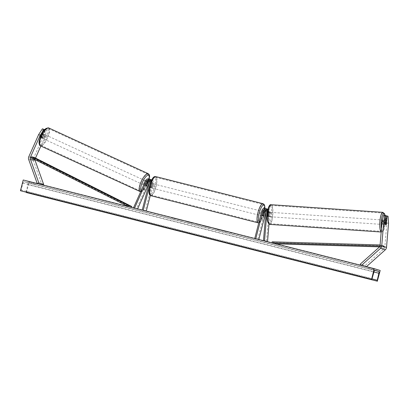 <?xml version="1.0" encoding="UTF-8"?>
<svg xmlns="http://www.w3.org/2000/svg" width="409" height="409" viewBox="0 0 409 409"><rect width="100%" height="100%" fill="white"/><g stroke="black" fill="none" stroke-linecap="round" stroke-linejoin="round"><path stroke-width="0.31" stroke-dasharray="2.04 1.53" d="M383.647 215.313L384.526 215.579L383.857 223.529A2.219 0.613 93.8 0 0 384.266 224.556A2.219 0.613 93.8 0 0 384.302 224.561A2.219 0.613 93.8 0 0 384.818 223.82L386.326 223.917M388.069 216.254L386.362 216.141L386.848 223.079L384.818 247.261A1.774 1.702 107 0 1 384.215 248.478L365.079 265.574L360.283 264.107M386.362 216.141L385.482 215.87L386.208 215.921M386.848 223.079L388.55 223.191M366.428 266.678L366.178 266.903L361.382 265.436M365.079 265.574L366.178 266.903M384.818 223.82L385.482 215.87M384.526 215.579L386.229 215.691M383.857 223.529L385.564 223.641M44.581 129.699L44.832 129.776L41.585 137.071L40.036 136.361A2.219 0.624 114.6 0 0 40.133 137.312A2.219 0.624 114.6 0 0 40.154 137.317A2.219 0.624 114.6 0 0 40.997 136.657L44.187 129.479M41.585 137.071A2.219 0.624 114.6 0 0 41.682 138.022A2.219 0.624 114.6 0 0 41.703 138.027A2.219 0.624 114.6 0 0 42.546 137.363L45.793 130.067L44.699 129.571M43.456 136.023L45.123 129.627L46.672 130.338L45.005 136.734L43.456 136.023L33.574 158.222A3.553 3.405 -73 0 0 33.461 160.926L42.025 185.021L37.219 183.523M35.511 158.063L35.123 158.927A1.774 1.702 -73 0 0 34.964 159.617M45.123 129.627L44.75 129.515M46.672 130.338L45.793 130.067M45.005 136.734L40.849 146.069M42.459 184.848L42.025 185.021M43.282 129.065L40.036 136.361M42.546 137.363L40.997 136.657M145.977 185.042L145.011 184.597A2.219 0.624 114.6 0 0 145.108 185.548A2.219 0.624 114.6 0 0 145.129 185.553A2.219 0.624 114.6 0 0 145.967 184.888L147.664 181.08A2.664 2.556 -73 0 1 150.277 179.5M150.302 195.482L153.487 183.079A2.664 2.556 -73 0 0 148.687 181.386L136.575 208.595L133.579 207.68M153.487 183.079L152.47 182.767A2.664 2.556 -73 0 0 151.652 180.083M145.226 210.978L142.23 210.062L146.258 211.238L145.226 210.978L152.455 182.818A1.554 1.493 -73 0 0 149.653 181.831L149.234 182.772M148.948 180.308A1.554 1.493 107 0 1 150.476 182.215L149.372 186.514A2.219 0.624 104.2 0 0 149.643 187.521A2.219 0.624 104.2 0 0 150.333 186.806L151.437 182.506A1.554 1.493 -73 0 0 149.331 180.768M137.613 208.881L136.575 208.595M149.812 179.3A2.664 2.556 107 0 0 146.708 180.783L145.011 184.597M137.542 209.04L134.469 208.089M146.913 185.369A2.219 0.624 -65.4 0 1 146.095 185.998M152.47 182.767L151.366 187.066A2.219 0.624 -75.8 0 1 150.67 187.782A2.219 0.624 -75.8 0 1 150.405 186.775L151.509 182.475L150.742 182.24M151.366 180.696A2.664 2.556 107 0 1 151.509 182.475M150.333 186.806L151.366 187.066M146.928 185.328L145.967 184.888M149.372 186.514L150.405 186.775M265.778 210.185A1.554 1.493 107 0 1 267.931 211.652L267.583 215.809L268.647 215.875L268.994 211.724A2.664 2.556 107 0 0 267.931 209.362M267.783 210.042A2.664 2.556 -73 0 1 268.033 211.433L267.685 215.584A2.219 0.613 93.8 0 0 268.089 216.612A2.219 0.613 93.8 0 0 268.13 216.622A2.219 0.613 93.8 0 0 268.647 215.875M267.583 215.809A2.219 0.613 -86.2 0 1 267.067 216.55A2.219 0.613 -86.2 0 1 267.026 216.545A2.219 0.613 -86.2 0 1 266.622 215.512L266.97 211.361A1.554 1.493 -73 0 0 265.395 209.72M254.756 238.473L257.747 239.403L264.981 211.243L263.958 210.932A2.664 2.556 107 0 1 266.724 208.912M264.981 211.243A2.664 2.556 107 0 1 270.012 212.036L268.994 224.158M265.865 212.072L266.014 211.504A1.554 1.493 107 0 1 268.948 211.964L266.464 241.601L267.399 241.663M254.751 238.488L255.789 238.733M266.464 241.601L263.549 240.691M257.747 239.403L255.783 238.749M263.958 210.932L262.859 215.231A2.219 0.624 -75.8 0 1 262.164 215.947A2.219 0.624 -75.8 0 1 261.898 214.935L263.002 210.635L261.985 210.323M266.259 208.713A2.664 2.556 -73 0 0 263.002 210.635M263.831 215.477L262.859 215.231M266.622 215.512L267.685 215.584M262.931 215.195L261.898 214.935M263.764 215.717L262.527 215.405A2.219 0.624 104.2 0 0 263.099 213.922A2.219 0.624 104.2 0 0 263.314 212.332L264.557 212.644M261.53 212.092A2.219 0.624 -75.8 0 1 262.22 211.381A2.219 0.624 -75.8 0 1 262.276 213.713A2.219 0.624 -75.8 0 1 261.131 215.686A2.219 0.624 -75.8 0 1 260.865 214.679M263.657 212.373L262.476 212.077A2.219 0.624 104.2 0 0 261.903 213.559A2.219 0.624 104.2 0 0 261.688 215.149L262.926 215.461M151.647 185.706A2.219 0.624 -75.8 0 1 152.792 183.738A2.219 0.624 -75.8 0 1 152.848 186.075A2.219 0.624 -75.8 0 1 151.703 188.043A2.219 0.624 -75.8 0 1 151.647 185.706M150.998 183.963L150.21 187.036L151.448 187.348A2.219 0.624 104.2 0 0 152.02 185.865A2.219 0.624 104.2 0 0 152.235 184.275L150.998 183.963A2.219 0.624 -75.8 0 0 150.727 183.217A2.219 0.624 -75.8 0 0 150.159 183.707L151.396 184.019A2.219 0.624 104.2 0 0 150.824 185.502A2.219 0.624 104.2 0 0 150.609 187.092L149.372 186.775A2.219 0.624 -75.8 0 0 149.643 187.521L150.67 187.782M150.21 187.036A2.219 0.624 -75.8 0 1 149.643 187.521L151.703 188.043M150.159 183.707L149.372 186.775M263.314 212.332L262.527 215.405M261.688 215.149L262.476 212.077M150.609 187.092L151.396 184.019M152.235 184.275L151.448 187.348M152.68 185.967A2.219 0.624 -75.8 0 1 153.825 183.999A2.219 0.624 -75.8 0 1 153.881 186.335A2.219 0.624 -75.8 0 1 152.736 188.304A2.219 0.624 -75.8 0 1 152.68 185.967M261.244 213.452A2.219 0.624 104.2 0 0 261.187 211.121A2.219 0.624 104.2 0 0 260.042 213.089A2.219 0.624 104.2 0 0 260.098 215.425A2.219 0.624 104.2 0 0 261.244 213.452M258.171 212.516A9.167 2.587 104.2 0 0 258.401 222.159A9.167 2.587 104.2 0 0 263.12 214.03A9.167 2.587 104.2 0 0 262.89 204.382A9.167 2.587 104.2 0 0 258.171 212.516M155.757 186.908A9.167 2.587 -75.8 0 1 151.033 195.042A9.167 2.587 -75.8 0 1 150.803 185.395A9.167 2.587 -75.8 0 1 155.527 177.266A9.167 2.587 -75.8 0 1 155.757 186.908M385.963 224.669A2.219 0.532 -86.1 0 1 385.922 224.669A2.219 0.532 -86.1 0 1 385.891 224.664A2.219 0.532 -86.1 0 1 385.58 223.907L385.585 223.815M383.468 220.057A2.219 0.532 -86.1 0 1 383.811 222.373A2.219 0.532 -86.1 0 1 383.131 224.48A2.219 0.532 -86.1 0 1 383.095 224.475A2.219 0.532 -86.1 0 1 382.752 222.159A2.219 0.532 -86.1 0 1 383.432 220.052A2.219 0.532 -86.1 0 1 383.468 220.057M384.639 220.87A2.219 0.532 -86.1 0 1 384.373 224.025L384.639 220.87L386.571 221.003M386.311 224.158L384.373 224.025M269.546 212.276A2.219 0.532 -86.1 0 1 269.889 214.592A2.219 0.532 -86.1 0 1 269.209 216.698A2.219 0.532 -86.1 0 1 269.178 216.688A2.219 0.532 -86.1 0 1 268.836 214.377A2.219 0.532 -86.1 0 1 269.511 212.266A2.219 0.532 -86.1 0 1 269.546 212.276M268.733 216.126L268.999 212.971A2.219 0.532 -86.1 0 1 268.733 216.126L267.445 216.039A2.219 0.532 -86.1 0 1 267.062 216.55A2.219 0.532 -86.1 0 1 267.026 216.545A2.219 0.532 -86.1 0 1 266.714 215.788L268.002 215.875A2.219 0.532 -86.1 0 1 268.268 212.721L268.002 215.875M268.999 212.971L267.711 212.884A2.219 0.532 -86.1 0 0 267.399 212.128A2.219 0.532 -86.1 0 0 267.363 212.123A2.219 0.532 -86.1 0 0 266.98 212.634L268.268 212.721M266.98 212.634L266.714 215.788M267.445 216.039L267.711 212.884M383.642 223.774A2.219 0.532 -86.1 0 1 383.908 220.625L383.642 223.774L385.58 223.907M385.805 220.753L383.908 220.625M270.62 212.348A2.219 0.532 -86.1 0 1 270.962 214.664A2.219 0.532 -86.1 0 1 270.283 216.77A2.219 0.532 -86.1 0 1 270.252 216.765A2.219 0.532 -86.1 0 1 269.909 214.449A2.219 0.532 -86.1 0 1 270.589 212.343A2.219 0.532 -86.1 0 1 270.62 212.348M382.021 224.398A2.219 0.532 93.9 0 0 382.057 224.408A2.219 0.532 93.9 0 0 382.732 222.297A2.219 0.532 93.9 0 0 382.389 219.986A2.219 0.532 93.9 0 0 382.359 219.976A2.219 0.532 93.9 0 0 381.679 222.082A2.219 0.532 93.9 0 0 382.021 224.398M382.972 213.074A9.167 2.203 93.9 0 0 382.829 213.048A9.167 2.203 93.9 0 0 380.027 221.75A9.167 2.203 93.9 0 0 381.444 231.31A9.167 2.203 93.9 0 0 381.582 231.336A9.167 2.203 93.9 0 0 384.383 222.634A9.167 2.203 93.9 0 0 382.972 213.074M269.674 223.672A9.167 2.203 -86.1 0 1 268.258 214.112A9.167 2.203 -86.1 0 1 271.06 205.41A9.167 2.203 -86.1 0 1 271.203 205.441A9.167 2.203 -86.1 0 1 272.614 215.001A9.167 2.203 -86.1 0 1 269.812 223.703A9.167 2.203 -86.1 0 1 269.674 223.672M217.317 229.066L226.586 231.545L217.317 229.066M217.261 229.28L226.535 231.76L217.261 229.28M30.992 183.523L34.709 184.464L29.433 183.048L30.992 183.523L31.319 182.235L35.036 183.171L31.319 182.235M369.598 269.05L373.315 269.991L369.598 269.05L369.925 267.762L368.371 267.287L373.642 268.703L369.925 267.762M188.309 221.882L195.528 223.667L186.913 221.453L193.16 223.069L188.309 221.882L192.45 223.186L186.913 221.453M186.857 221.668L193.094 223.283L189.674 222.21M209.352 227.419L203.861 225.753L209.986 227.256L203.662 225.921L209.408 227.199M181.381 220.088L177.225 218.984M26.442 192.562L29.203 181.816L380.196 270.477M29.203 181.816L23.211 179.986M232.128 232.961L230.328 232.414M171.836 217.731L174.633 218.488M199.26 224.653L202.455 225.461M20.583 190.773A0.997 0.281 104.2 0 0 21.069 189.975L23.022 183.109A1.887 0.532 -75.8 0 1 23.952 181.601L27.792 182.777A1.887 0.532 -75.8 0 1 27.873 184.592L26.273 191.565A0.997 0.281 104.2 0 0 26.202 192.194M374.946 270.262L23.952 181.601A1.887 0.532 -75.8 0 1 23.957 181.606L374.935 270.257M371.755 269.516L372.088 268.227M373.315 269.991L373.642 268.703M368.039 268.575L368.371 267.287M33.149 183.984L33.482 182.695M29.433 183.048L29.765 181.76M34.709 184.464L35.036 183.171M214.868 228.764L223.841 230.881L216.228 228.958M218.876 229.628L214.919 228.544M218.82 229.843L216.172 229.173M230.272 232.629L229.091 232.097M232.072 233.176L229.035 232.312M174.577 218.703L175.553 218.672M175.502 218.887L174.316 218.36M174.26 218.575L172.516 217.808M173.079 218.048L171.223 217.711L172.465 218.023M173.022 218.263L171.785 217.951M177.169 219.198L181.33 220.303M208.201 227.067L206.064 226.535L208.253 226.852M189.618 222.424L188.252 222.097M201.238 225.124L199.398 224.659M199.347 224.873L199.638 224.684M202.404 225.676L203.462 225.737M203.411 225.952L205.829 226.335M205.773 226.55L199.935 224.72M199.878 224.935L197.741 224.163M197.685 224.377L196.647 224.014M196.591 224.229L199.086 224.633M199.582 224.899L201.187 225.339M217.271 229.142L220.246 230.139L217.215 229.357M40.225 137.352A2.219 0.7 -65.3 0 1 40.2 137.342A2.219 0.7 -65.3 0 1 40.016 136.621L41.304 133.728A2.219 0.7 -65.3 0 1 42.03 133.298A2.219 0.7 -65.3 0 1 42.05 133.308A2.219 0.7 -65.3 0 1 42.239 134.029L40.951 136.923A2.219 0.7 -65.3 0 1 40.225 137.352M42.715 138.493A2.219 0.7 -65.3 0 1 42.689 138.482A2.219 0.7 -65.3 0 1 42.965 136.212A2.219 0.7 -65.3 0 1 44.515 134.443A2.219 0.7 -65.3 0 1 44.54 134.449A2.219 0.7 -65.3 0 1 44.269 136.724A2.219 0.7 -65.3 0 1 42.715 138.493M41.304 133.728L43.027 134.52L41.738 137.414A2.219 0.7 -65.3 0 1 43.027 134.52M41.738 137.414L40.414 136.805M145.205 181.56A2.219 0.7 -65.3 0 1 145.987 181.064A2.219 0.7 -65.3 0 1 146.013 181.075A2.219 0.7 -65.3 0 1 145.737 183.344A2.219 0.7 -65.3 0 1 144.183 185.119A2.219 0.7 -65.3 0 1 144.157 185.108A2.219 0.7 -65.3 0 1 143.983 184.306M144.157 185.108L146.074 185.988A2.219 0.7 -65.3 0 1 145.885 185.267L144.74 184.74A2.219 0.7 -65.3 0 1 146.028 181.847L144.74 184.74M147.168 182.368L146.028 181.847M146.964 182.148A2.219 0.7 -65.3 0 1 145.676 185.042L146.964 182.148L148.114 182.675M146.826 185.568L145.676 185.042M40.951 136.923L42.674 137.715L43.962 134.822A2.219 0.7 -65.3 0 1 42.674 137.715M43.962 134.822L42.239 134.029M143.227 184.679A2.219 0.7 -65.3 0 1 143.201 184.669A2.219 0.7 -65.3 0 1 143.477 182.399A2.219 0.7 -65.3 0 1 145.031 180.625A2.219 0.7 -65.3 0 1 145.052 180.635A2.219 0.7 -65.3 0 1 144.781 182.905A2.219 0.7 -65.3 0 1 143.227 184.679M45.476 134.883A2.219 0.7 114.7 0 0 43.921 136.652A2.219 0.7 114.7 0 0 43.645 138.922A2.219 0.7 114.7 0 0 43.671 138.932A2.219 0.7 114.7 0 0 45.225 137.163A2.219 0.7 114.7 0 0 45.501 134.888A2.219 0.7 114.7 0 0 45.476 134.883M40.849 145.277A9.167 2.883 114.7 0 0 47.265 137.956A9.167 2.883 114.7 0 0 48.4 128.579A9.167 2.883 114.7 0 0 48.298 128.538A9.167 2.883 114.7 0 0 41.882 135.86A9.167 2.883 114.7 0 0 40.747 145.236A9.167 2.883 114.7 0 0 40.849 145.277M147.853 174.28A9.167 2.883 -65.3 0 1 147.956 174.321A9.167 2.883 -65.3 0 1 146.821 183.697A9.167 2.883 -65.3 0 1 140.399 191.018A9.167 2.883 -65.3 0 1 140.302 190.983A9.167 2.883 -65.3 0 1 141.437 181.606A9.167 2.883 -65.3 0 1 147.853 174.28M379.572 246.862L383.923 246.985L379.987 246.044M272.425 242.936L276.131 243.871M383.923 246.985L383.974 245.881L275.124 242.736L272.123 241.821M275.124 242.736L275.068 243.841M383.974 245.881L380.099 244.94M380.922 246.07L380.978 244.965M128.022 206.458L131.335 207.537L34.223 158.656L31.227 157.741L35.123 158.927M34.223 158.656L34.709 157.659M384.818 247.261L380.027 245.794M384.215 248.478L379.424 247.01M33.574 158.222L28.778 156.754M33.461 160.926L28.666 159.464M148.687 181.386L147.664 181.08M152.455 182.818L151.437 182.506M146.708 180.783L145.686 180.471M150.476 182.215L149.459 181.903M270.012 212.036L268.994 211.724M268.948 211.964L267.931 211.652M268.033 211.433L267.563 211.284M266.97 211.361L265.952 211.049M259.061 221.704A8.768 2.474 104.2 0 0 264.045 214.255A8.768 2.474 104.2 0 0 264.894 208.324M263.064 203.692A9.877 2.786 -75.8 0 1 263.309 214.086A9.877 2.786 -75.8 0 1 258.227 222.849M149.883 185.17A8.768 2.474 -75.8 0 1 154.428 177.399A8.768 2.474 -75.8 0 1 154.617 186.616A8.768 2.474 -75.8 0 1 150.067 194.382A8.768 2.474 -75.8 0 1 149.883 185.17M150.86 195.727A9.877 2.786 104.2 0 0 155.947 186.969A9.877 2.786 104.2 0 0 155.701 176.576M381.454 228.784A8.768 2.111 93.9 0 0 382.548 230.983A8.768 2.111 93.9 0 0 385.043 225.466A8.768 2.111 93.9 0 0 385.033 215.4M382.88 212.337A9.877 2.377 -86.1 0 1 383.029 212.368A9.877 2.377 -86.1 0 1 384.552 222.67A9.877 2.377 -86.1 0 1 381.531 232.046A9.877 2.377 -86.1 0 1 381.382 232.015A9.877 2.377 -86.1 0 1 381.188 231.913M270.093 205.763A8.768 2.111 -86.1 0 1 271.423 215.185A8.768 2.111 -86.1 0 1 268.631 223.202A8.768 2.111 -86.1 0 1 267.302 213.779A8.768 2.111 -86.1 0 1 270.093 205.763M269.761 224.408A9.877 2.377 93.9 0 0 272.783 215.032A9.877 2.377 93.9 0 0 271.259 204.73A9.877 2.377 93.9 0 0 271.111 204.699M27.792 182.777L374.664 270.395M26.273 191.565L371.98 278.887M27.873 184.592L373.949 272.005M23.022 183.109L374.015 271.765M21.069 189.975L372.062 278.631M47.178 128.462A8.768 2.756 114.7 0 0 40.972 135.619A8.768 2.756 114.7 0 0 40.051 144.474A8.768 2.756 114.7 0 0 46.258 137.317A8.768 2.756 114.7 0 0 47.178 128.462M149.305 179.147A8.768 2.756 -65.3 0 1 145.798 187.516A8.768 2.756 -65.3 0 1 141.519 191.095A8.768 2.756 -65.3 0 1 141.09 190.798M48.697 127.93A9.877 3.108 -65.3 0 1 47.475 138.032A9.877 3.108 -65.3 0 1 40.557 145.926M140.113 191.668A9.877 3.108 114.7 0 0 147.03 183.779A9.877 3.108 114.7 0 0 148.252 173.677M384.302 224.561L386.009 224.674M41.682 138.022L40.133 137.312M146.074 185.988L145.108 185.548M151.463 180.967L150.446 180.655M149.484 180.364L148.467 180.052M267.067 216.55L268.13 216.622M268.238 209.321L267.956 209.234M267.91 210.379L266.893 210.068M265.932 209.776L264.914 209.464M261.131 215.686L262.164 215.947M258.754 222.9L260.569 221.944L262.276 219.336L264.086 214.27L264.971 208.339M263.805 211.78L262.22 211.381M152.792 183.738L150.727 183.217M153.825 183.999L261.187 211.121M151.033 195.042L258.401 222.159M155.527 177.266L262.89 204.382M152.736 188.304L260.098 215.425M381.178 232.021L382.594 231.76L383.443 230.85L384.757 227.184L385.503 219.751L385.114 215.405M385.922 224.669L383.131 224.48M269.209 216.698L267.062 216.55M269.511 212.266L267.363 212.123M385.851 220.216L383.432 220.052M270.283 216.77L382.057 224.408M271.06 205.41L382.829 213.048M269.812 223.703L381.582 231.336M270.589 212.343L382.359 219.976M40.21 137.347L42.689 138.482M146.013 181.075L147.45 181.734M42.05 133.308L44.54 134.449M140.645 191.801L142.685 191.151L145.778 187.675L147.654 184.244L149.382 179.173M143.201 184.669L43.645 138.922M147.956 174.321L48.4 128.579M140.302 190.983L40.747 145.236M145.052 180.635L45.501 134.888"/><path stroke-width="0.61" d="M386.326 223.917L387.185 215.983L388.069 216.254L388.55 223.191L386.525 247.373A3.553 3.405 107 0 1 385.314 249.802L366.428 266.678M385.35 215.425L383.754 221.729L382.052 221.617L383.647 215.313L386.229 215.691L385.564 223.641A2.219 0.613 93.8 0 0 385.968 224.669A2.219 0.613 93.8 0 0 386.009 224.674A2.219 0.613 93.8 0 0 386.52 223.933M383.754 221.729L381.73 245.906A3.553 3.405 107 0 1 380.523 248.34L361.408 265.41M382.052 221.617L380.027 245.794A1.774 1.702 107 0 1 379.424 247.01L360.283 264.107L361.351 265.395M386.208 215.921L387.185 215.983M44.607 129.673L42.403 128.799L38.661 134.561L28.778 156.754A3.553 3.405 -73 0 0 28.666 159.464L37.219 183.523M38.661 134.561L40.21 135.272L30.327 157.465A1.774 1.702 -73 0 0 30.271 158.82L38.835 182.915L37.28 183.539M34.964 159.617A1.774 1.702 -73 0 0 35.067 160.282L43.63 184.377L42.459 184.848M44.75 129.515L44.244 129.362L44.699 129.571M40.849 146.069L35.511 158.063M43.63 184.377L38.835 182.915M44.581 129.699L42.403 128.799M40.21 135.272L43.952 129.505M145.972 185.078L147.168 182.368A2.219 0.7 -65.3 0 1 147.9 181.944A2.219 0.7 -65.3 0 1 147.925 181.954A2.219 0.7 -65.3 0 1 148.114 182.675L146.826 185.568A2.219 0.7 -65.3 0 1 146.095 185.998A2.219 0.624 -65.4 0 1 146.074 185.988A2.219 0.624 -65.4 0 1 145.977 185.042L147.675 181.228A1.554 1.493 107 0 1 148.948 180.308M151.652 180.083A2.664 2.556 -73 0 0 150.277 179.5M149.331 180.768A1.554 1.493 -73 0 0 148.636 181.519L146.938 185.333A2.219 0.624 -65.4 0 1 146.913 185.369M149.234 182.772L137.613 208.881M143.262 210.308L150.492 182.163A2.664 2.556 -73 0 0 145.686 180.471L133.579 207.68L134.469 208.089M142.23 210.047L149.459 181.903A1.554 1.493 -73 0 0 146.657 180.916L134.551 208.109M146.299 211.075L150.302 195.482M148.789 178.989L149.812 179.3A2.664 2.556 107 0 1 151.366 180.696M266.724 208.912A2.664 2.556 107 0 1 267.931 209.362M265.395 209.72A1.554 1.493 -73 0 0 264.035 210.896L262.931 215.195A2.219 0.624 104.2 0 0 263.197 216.208A2.219 0.624 104.2 0 0 263.887 215.492L264.991 211.192A1.554 1.493 107 0 1 265.778 210.185M268.994 224.158L267.527 241.673L264.531 240.758L267.016 211.121A2.664 2.556 107 0 0 261.985 210.323L254.756 238.473M255.789 238.733L263.018 210.584A1.554 1.493 107 0 1 265.952 211.049L263.468 240.671M263.549 240.691L264.531 240.758M258.825 239.5L265.865 212.072M267.783 210.042A2.664 2.556 -73 0 0 266.259 208.713L265.236 208.406M260.865 214.679A2.219 0.624 -75.8 0 1 261.075 213.35A2.219 0.624 -75.8 0 1 261.53 212.092M263.713 212.389L262.926 215.461A2.219 0.624 -75.8 0 0 263.197 216.208A2.219 0.624 -75.8 0 0 263.764 215.717L264.557 212.644A2.219 0.624 -75.8 0 0 264.286 211.903A2.219 0.624 -75.8 0 0 263.713 212.389L263.657 212.373M385.585 223.815L385.84 220.753A2.219 0.532 -86.1 0 1 386.224 220.241A2.219 0.532 -86.1 0 1 386.26 220.246A2.219 0.532 -86.1 0 1 386.571 221.003L386.311 224.158A2.219 0.532 -86.1 0 1 385.963 224.669M380.196 270.477L374.204 268.641L371.571 279.429A0.997 0.281 104.2 0 0 372.062 278.631L374.015 271.765A1.887 0.532 -75.8 0 1 374.946 270.262L378.785 271.433A1.887 0.532 -75.8 0 1 378.867 273.248L377.267 280.221A0.997 0.281 104.2 0 0 377.313 281.182L380.196 270.477M371.444 279.393L20.45 190.732L23.211 179.986L374.204 268.641M20.45 190.732L20.578 190.773A0.997 0.281 104.2 0 0 20.583 190.773L371.571 279.429L20.578 190.773M26.202 192.194A0.997 0.281 104.2 0 0 26.319 192.527L377.435 281.223M40.414 136.805L40.016 136.621M143.983 184.306A2.219 0.7 -65.3 0 1 145.205 181.56M379.987 246.044L272.425 242.936M379.572 246.862L276.131 243.871M380.099 244.94L272.123 241.821L272.077 242.844M131.437 207.322L131.821 206.54L34.709 157.659L31.713 156.744L31.227 157.741L128.022 206.458M131.821 206.54L128.825 205.62L128.375 206.55M31.713 156.744L128.825 205.62M385.314 249.802L380.523 248.34M386.525 247.373L381.73 245.906M35.067 160.282L30.271 158.82M31.227 157.741L30.327 157.465M149.484 181.78L148.636 181.519M147.675 181.228L146.657 180.916M265.916 211.473L264.991 211.192M267.563 211.284L267.016 211.121M264.035 210.896L263.018 210.584M264.894 208.324A8.768 2.474 104.2 0 0 262.849 205.359A8.768 2.474 104.2 0 0 259.311 212.808A8.768 2.474 104.2 0 0 259.061 221.704M257.977 212.455A9.877 2.786 -75.8 0 1 263.064 203.692L155.701 176.576A9.877 2.786 104.2 0 0 150.614 185.338A9.877 2.786 104.2 0 0 150.86 195.727L258.227 222.849A9.877 2.786 -75.8 0 1 257.977 212.455M385.033 215.4A8.768 2.111 93.9 0 0 384.01 213.544A8.768 2.111 93.9 0 0 381.561 218.815A8.768 2.111 93.9 0 0 381.454 228.784M269.613 224.377A9.877 2.377 93.9 0 0 269.761 224.408L269.347 224.326C267.302 222.245 266.591 218.933 267.22 214.388L268.161 208.447C269.071 205.574 270.058 204.326 271.111 204.699A9.877 2.377 93.9 0 0 268.089 214.081A9.877 2.377 93.9 0 0 269.613 224.377M381.188 231.913A9.877 2.377 -86.1 0 1 379.889 221.3A9.877 2.377 -86.1 0 1 382.88 212.337L271.111 204.699M374.664 270.395L378.785 271.433M26.319 192.527L377.313 281.182M371.98 278.887L377.267 280.221M373.949 272.005L378.867 273.248M40.557 145.926A9.877 3.108 -65.3 0 1 40.45 145.885A9.877 3.108 -65.3 0 1 41.672 135.778A9.877 3.108 -65.3 0 1 48.584 127.889A9.877 3.108 -65.3 0 1 48.697 127.93L148.252 173.677A9.877 3.108 114.7 0 0 148.14 173.636A9.877 3.108 114.7 0 0 141.228 181.524A9.877 3.108 114.7 0 0 140.006 191.627A9.877 3.108 114.7 0 0 140.113 191.668M141.09 190.798A8.768 2.756 -65.3 0 1 142.787 181.499A8.768 2.756 -65.3 0 1 148.646 175.088A8.768 2.756 -65.3 0 1 149.305 179.147M151.749 179.894L150.768 179.597M267.956 209.234L267.215 209.009M264.971 208.339L264.695 205.599L264.035 204.306L263.064 203.692M150.86 195.727C149.362 195.901 148.063 192.358 149.837 185.154C152.383 176.627 154.362 176.351 155.701 176.576M264.286 211.903L263.805 211.78M258.754 222.9L258.227 222.849M385.114 215.405L384.613 213.789L382.88 212.337M381.178 232.021L269.761 224.408M386.224 220.241L385.851 220.216M140.645 191.801L40.45 145.885C38.41 144.321 38.61 140.803 41.043 135.328C41.963 132.884 43.63 130.573 46.048 128.385L48.697 127.93M147.45 181.734L147.925 181.954M149.382 179.173L149.633 175.993L149.147 174.474L148.252 173.677"/></g></svg>
